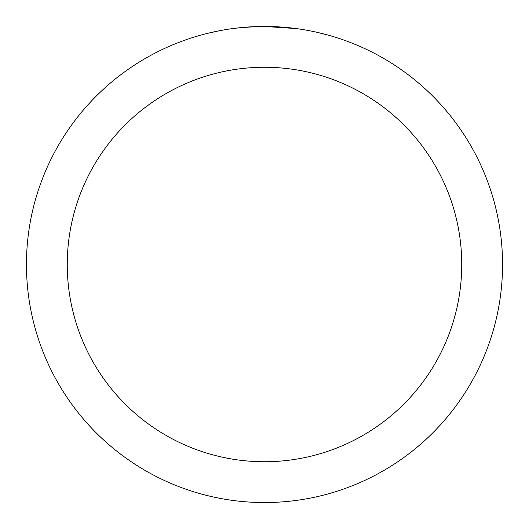 <?xml version="1.0" encoding="UTF-8"?>
<svg xmlns="http://www.w3.org/2000/svg" width="529" height="529" viewBox="0 0 529 529"><rect width="100%" height="100%" fill="white"/><g stroke="black" fill="none" stroke-linecap="round" stroke-linejoin="round"><path stroke-width="0.79" d="M264.5 26.45A238.05 238.05 0 0 1 502.55 264.5A238.05 238.05 0 0 1 264.5 502.55A238.05 238.05 0 0 1 26.45 264.5A238.05 238.05 0 0 1 264.5 26.45L296.167 28.566M317.969 32.534L328.145 35.119M303.573 29.677L306.179 30.127M264.5 67.256A197.244 197.244 0 0 1 461.744 264.5A197.244 197.244 0 0 1 264.5 461.744A197.244 197.244 0 0 1 67.256 264.5A197.244 197.244 0 0 1 264.5 67.256M240.338 27.68L231.742 28.718M208.307 33.175L219.522 30.735M248.795 26.966L252.194 26.767M232.482 28.612L233.368 28.493M258.86 26.516L241.343 27.581"/></g></svg>
